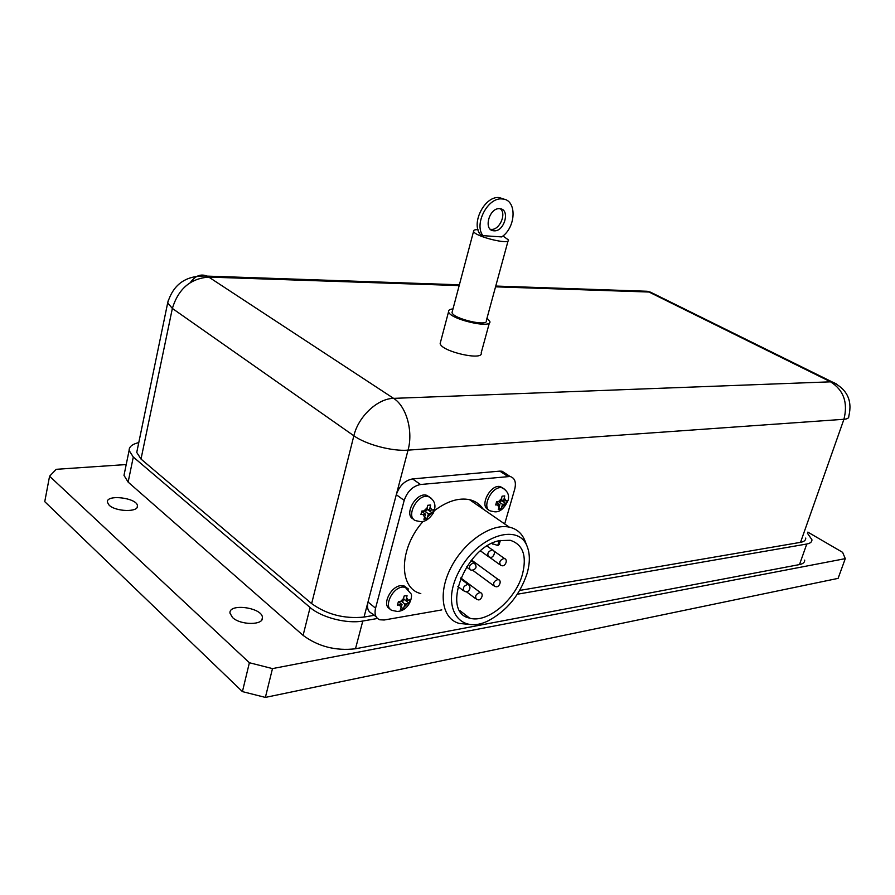 <?xml version="1.0" encoding="UTF-8"?>
<svg xmlns="http://www.w3.org/2000/svg" width="895" height="895" viewBox="0 0 895 895"><rect width="100%" height="100%" fill="white"/><g stroke="black" fill="none" stroke-linecap="round" stroke-linejoin="round"><path stroke-width="1.34" d="M482.953 235.653C473.656 224.153 488.021 196.844 502.285 198.97C517.064 199.328 516.415 227.162 501.726 236.918L482.953 235.653L480.123 234.21C470.815 222.721 485.157 195.457 499.421 197.594L504.668 199.428M493.883 230.798L493.693 230.787C482.964 230.295 489.308 207.248 499.824 208.714C510.642 209.15 504.4 232.096 493.883 230.798M490.348 229.277L491.042 229.366C499.365 230.507 506.872 213.939 500.35 208.781M502.934 235.978L508.349 239.871C511.112 245.454 474.473 236.493 473.567 231.335C473.276 230.172 474.742 229.601 477.997 229.646M508.08 240.844L486.365 320.511C488.771 327.134 452.624 318.709 452.042 312.478L452.355 311.303M487.014 318.128L489.811 321.339C492.742 329.304 449.245 319.179 448.574 311.695C448.305 310.173 449.782 309.245 452.993 308.909M489.42 322.782L481.197 352.854C483.96 361.289 440.709 351.422 440.172 343.434L440.575 341.924M137.282 449.805L136.745 452.422L141.007 459.057L311.639 603.599C326.876 614.529 344.34 619.016 364.03 617.069L374.323 615.301M265.379 697.406L838.1 578.371L845.283 558.637L272.483 668.599L249.381 662.736L242.422 691.611L265.379 697.406L272.483 668.599M249.381 662.736L49.572 476.218L44.75 501.659L242.422 691.611M807.838 532.111L842.62 552.349L845.283 558.637M49.572 476.218L56.217 469.304L126.206 464.55M109.123 505.172L107.344 502.14C106.236 493.939 137.651 497.978 137.427 505.932C138.635 512.365 115.735 511.828 109.123 505.172M232.487 617.483L229.97 613.131C228.695 602.85 262.593 607.604 262.425 617.606C263.745 625.37 240.397 625.37 232.487 617.483M804.706 560.113C804.773 562.373 803.039 563.861 799.492 564.577L355.483 648.774C335.726 651.045 318.262 646.582 303.092 635.372L128.13 482.103L123.991 475.368L124.539 472.683M376.146 616.8L372.253 613.612C368.08 611.889 366.67 608.029 367.99 602.022L396.295 494.7C399.405 485.728 404.831 480.47 412.561 478.914L499.824 471.128L502.095 471.24L505.988 473.802M807.447 533.241L811.933 539.741C812.034 541.934 810.311 543.354 806.775 544.015L517.355 594.224M377.511 618.479L362.799 621.029C347.025 624.061 321.383 617.494 310.106 607.492L133.299 457.043L129.104 450.476C129.025 446.784 132.259 444.155 138.781 442.577M519.704 590.42L800.522 542.348C804.102 541.699 805.836 540.267 805.746 538.052M441.806 609.909L384.179 620L379.793 619.776C375.631 618.076 374.222 614.205 375.564 608.175L404.193 500.406C407.348 491.4 412.785 486.097 420.527 484.508L510.072 476.476C514.826 477.975 516.381 482.181 514.737 489.106L504.679 523.955M488.502 509.591C478.881 506.436 490.494 483.848 500.327 486.611L503.214 488.29M389.828 608.734C381.65 605.389 390.365 586.672 400.602 585.654L403.936 585.822L406.744 587.746M413.501 519.1C403.332 515.173 415.906 492.082 426.501 495.248L429.745 497.184M483.155 509.098C479.91 504.187 475.346 501.043 469.483 499.656C458.699 497.531 446.974 501.222 434.299 510.743M423.279 521.237C398.901 548.076 398.208 588.239 420.795 593.586M526.998 573.773C519.771 595.097 506.917 610.737 488.424 620.705C459.292 635.562 440.217 606.832 458.866 571.659C476.822 536.284 518.395 522.143 527.177 546.487C530.12 554.072 530.064 563.168 526.998 573.773M522.389 574.523C515.554 599.751 487.115 623.703 469.651 618.121C440.351 612.784 465.333 546.834 499.511 540.625L510.217 540.289C523.038 544.462 527.088 555.862 522.389 574.523M426.825 518.921L423.906 519.257L425.528 514.189L420.907 514.535L421.847 511.034L426.467 510.698L427.687 505.306L430.607 504.993L429.399 510.374L433.56 509.747L432.621 513.215L428.459 513.864L426.825 518.921L424.666 517.355M423.044 512.399L423.413 511.023M426.658 510.027L428.078 509.434M429.399 510.374L427.016 508.673M432.621 513.215L427.967 509.881M428.459 513.864L424.375 510.933M425.528 514.189L421.758 511.47M406.654 597.804L405.86 600.746L410 599.863L409.093 603.208L404.943 604.091L403.388 608.947L400.468 609.439L402.034 604.584L397.436 605.154L398.353 601.798L402.94 601.227L404.104 596.025L407.024 595.555L406.654 597.804L408.411 600.321M506.324 503.795L502.565 504.377L500.931 509.21L498.269 509.523L499.913 504.679L495.696 504.981L496.647 501.636L500.864 501.345L502.084 496.188L504.746 495.908L503.527 501.055L507.286 500.473L506.324 503.795L501.67 500.641L501.871 499.936M399.629 602.671L399.886 601.72M403.309 599.874L404.506 599.672M402.034 604.584L398.521 601.798M405.86 600.746L403.567 598.934M403.388 608.947L401.296 607.291M404.943 604.091L401.609 601.451M409.093 603.208L405.961 600.735M497.195 502.833L497.531 501.659M501.043 500.708L501.67 500.641M503.527 501.055L501.368 499.589M502.565 504.377L498.481 501.603M500.931 509.21L498.985 507.89M499.913 504.679L496.479 502.341M491.679 543.5L497.777 545.458L499.142 540.714M499.343 540.669L497.967 545.435L499.197 544.473L500.361 540.435M525.108 541.184L524.783 540.356C521.796 533.219 516.628 528.811 509.3 527.144C491.601 523.116 464.36 541.475 451.147 567.195C437.689 592.87 441.884 618.781 459.157 623.401L467.928 624.285M800.522 542.348L843.929 419.285C848.113 402.661 843.661 390.175 830.582 381.829L393.587 398.364C406.319 406.173 413.389 431.155 408.042 450.14L843.929 419.285C847.464 418.994 849.087 417.965 848.807 416.209C852.588 400.412 847.006 388.978 832.081 381.897L836.154 383.765M311.639 603.599L353.861 435.775C358.336 416.499 377.645 398.499 393.587 398.364L208.781 277.092C190.49 278.446 178.351 288.906 172.355 308.439L353.861 435.775C365.876 444.524 392.256 451.505 408.042 450.14L396.295 494.7L404.193 500.406M190.344 282.551C195.3 275.716 200.86 273.579 207.025 276.108L208.781 277.092L459.18 285.583M495.55 286.825L648.998 292.027L647.208 291.267L638.135 290.953M168.193 300.709L167.689 302.868L172.355 308.439L141.007 459.057M655.33 294.544L648.998 292.027L830.582 381.829L832.081 381.897L650.564 292.195L647.208 291.267L495.752 286.053M364.03 617.069L367.99 602.022L375.564 608.175M799.492 564.577L806.775 544.015M128.13 482.103L133.299 457.043M303.092 635.372L310.106 607.492M355.483 648.774L362.799 621.029M499.824 471.128L507.789 476.375M412.561 478.914L420.527 484.508M431.021 513.573L427.62 516.918M430.238 507.308L431.961 510.094M423.883 510.989L427.307 507.633M424.7 517.254L422.943 514.48M400.378 601.653L403.746 598.274M401.24 607.526L399.461 605.009M407.493 603.666L404.148 607.034M499.074 507.599L497.564 504.937M504.892 504.12L501.726 507.297M504.366 498.123L505.854 500.797M498.515 501.603L501.703 498.414M492.798 542.974L492.485 544.07M474.921 563.38L474.059 562.832C469.618 564.398 468.409 566.748 470.412 569.891L471.844 570.249C476.554 569.097 477.292 566.625 474.059 562.832L471.061 560.639M468.846 584.871L468.007 584.334C463.588 585.833 462.346 588.16 464.27 591.326L465.803 591.707C467.962 592.837 472.549 587.579 468.007 584.334L460.433 578.673M481.018 592.96L480.223 592.445C475.894 593.922 474.652 596.227 476.509 599.337L478.053 599.728C480.346 601.205 484.721 594.056 480.223 592.445L460.746 577.913M498.951 579.96L498.157 579.445C493.895 580.967 492.686 583.26 494.543 586.326L496.009 586.695C498.985 587.713 502.442 580.475 498.157 579.457L471.542 560.046M505.048 558.872L504.232 558.357C499.947 559.934 498.772 562.25 500.708 565.293L502.073 565.64C504.612 567.072 508.796 559.811 504.232 558.357L493.637 550.817M493.201 550.38L492.351 549.843C487.976 551.454 486.802 553.792 488.804 556.88L490.158 557.216C492.731 558.737 496.96 551.409 492.351 549.843L487.059 546.084M504.993 489.442L502.173 487.831C491.78 484.989 480.302 509.3 491.165 511.101L494.476 511.761C499.768 512.421 504.332 508.55 508.147 500.16C509.523 494.957 507.521 490.852 502.162 487.831L500.327 486.611M408.433 589.033L405.703 587.209L402.37 587.042C391.562 588.138 383.06 608.242 392.424 610.491L397.38 611.453C409.283 610.703 412.629 596.741 411.219 594.034L403.936 585.822M431.558 498.459L428.336 496.546C416.969 493.257 404.607 518.608 416.466 520.834L420.258 521.561C424.789 522.098 429.164 519.223 433.393 512.924C436.536 505.53 434.847 500.07 428.336 496.546L426.501 495.248M502.285 198.97L499.421 197.594M493.693 230.787L490.863 229.355M452.042 312.478L473.567 231.335M440.172 343.434L448.574 311.695M136.745 452.422L167.689 302.868C173.384 283.928 186.484 275.011 207.025 276.108L459.392 284.8M123.991 475.368L129.104 450.476M502.095 471.24L510.072 476.476M466.496 567.005L469.45 569.175M457.882 586.505L463.341 590.622M466.34 591.696L475.614 598.665M472.638 570.216L493.66 585.677M489.218 557.037L499.779 564.633M480.503 550.906L487.842 556.187M469.651 618.121L459.706 610.479M527.177 546.487L524.783 540.356M469.483 499.656L509.3 527.144M137.148 507.264L137.427 505.932M261.922 619.709L262.425 617.606"/></g></svg>
